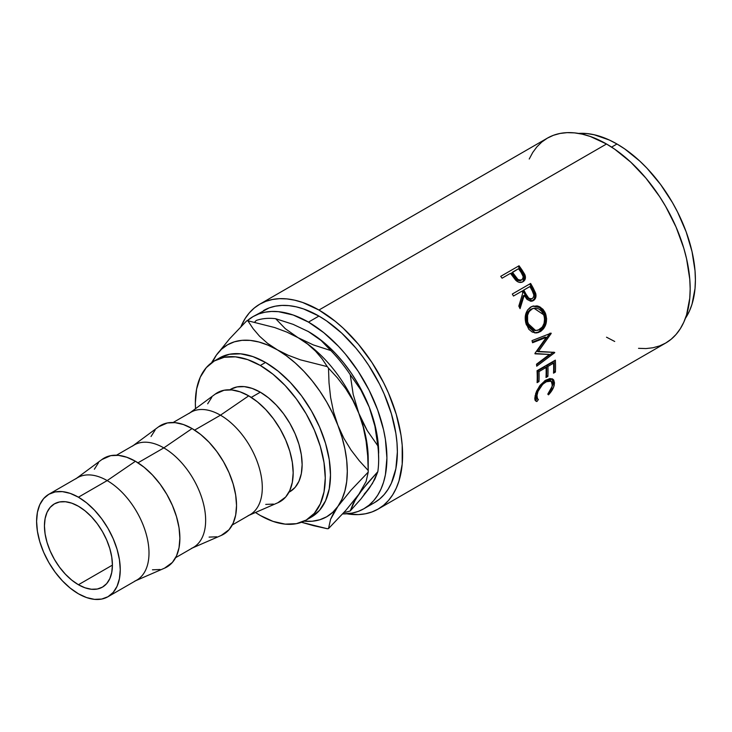 <?xml version="1.0" encoding="UTF-8"?>
<svg xmlns="http://www.w3.org/2000/svg" width="732" height="732" viewBox="0 0 732 732"><rect width="100%" height="100%" fill="white"/><g stroke="black" fill="none" stroke-linecap="round" stroke-linejoin="round"><path stroke-width="1.1" d="M78.425 584.74A48.065 27.752 60 0 1 47.031 542.385A48.065 27.752 60 0 1 54.397 503.872A48.065 27.752 60 0 1 78.425 506.251L71.8 503.177L65.422 501.731L59.548 501.96L54.397 503.872L50.169 507.377L47.031 512.345L45.1 518.595L44.442 525.869L45.1 533.903L47.031 542.385L50.169 550.976L54.397 559.367L59.548 567.218L65.422 574.236L71.8 580.156L78.425 584.74L85.058 587.805L91.436 589.26L97.31 589.022L102.462 587.119L106.689 583.605L109.827 578.637L111.758 572.397L112.417 565.113L78.425 584.74L112.417 565.113L111.758 557.079L109.827 548.597L106.689 540.006L102.462 531.615L97.31 523.764L91.436 516.746L85.058 510.826L78.425 506.251A48.065 27.752 60 0 1 109.827 548.607A48.065 27.752 60 0 1 102.462 587.119A48.065 27.752 60 0 1 78.425 584.74M260.308 392.187L251.268 397.403L260.308 392.187L268.47 397.824L276.312 405.107L283.549 413.745L289.881 423.407L295.088 433.728L298.949 444.315L301.337 454.746L302.133 464.637L301.337 473.595L298.949 481.281L295.088 487.402L289.881 491.712A59.155 34.157 -120 0 0 298.949 444.315A59.155 34.157 -120 0 0 260.308 392.187A59.155 34.157 -120 0 0 230.736 389.259L237.067 386.908L244.305 386.624L252.147 388.399L260.308 392.187M249.072 515.273L278.032 502.674A62.851 36.289 -120 0 0 290.329 453.108A62.851 36.289 -120 0 0 248.734 395.847L220.469 415.19A59.155 34.157 60 0 1 259.613 469.075A59.155 34.157 60 0 1 248.047 515.721M232.282 524.972L250.042 514.715A59.155 34.157 -120 0 0 259.11 467.318A59.155 34.157 -120 0 0 220.469 415.19L194.63 430.105L220.469 415.19A59.155 34.157 -120 0 0 190.887 412.253L173.127 422.51M192.434 547.975L221.384 535.376A62.851 36.289 -120 0 0 233.682 485.81A62.851 36.289 -120 0 0 192.086 428.559L163.822 447.893A59.155 34.157 60 0 1 202.965 501.777A59.155 34.157 60 0 1 191.4 548.424M175.634 557.674L193.394 547.417A59.155 34.157 -120 0 0 202.462 500.02A59.155 34.157 -120 0 0 163.822 447.893L137.982 462.807L163.822 447.893A59.155 34.157 -120 0 0 134.24 444.965L116.48 455.222M135.786 580.686L164.737 568.078A62.851 36.289 -120 0 0 177.034 518.512A62.851 36.289 -120 0 0 135.438 461.261L107.174 480.595A59.155 34.157 60 0 1 146.318 534.488A59.155 34.157 60 0 1 134.752 581.135M108.007 596.717L136.747 580.128A59.155 34.157 -120 0 0 145.814 532.722A59.155 34.157 -120 0 0 107.174 480.595L78.425 497.193A59.155 34.157 60 0 1 117.074 549.32A59.155 34.157 60 0 1 108.007 596.717A59.155 34.157 60 0 1 78.425 593.789L70.272 588.153L62.421 580.869L55.193 572.232L48.852 562.569L43.646 552.248L39.784 541.662L37.405 531.231L36.6 521.34L37.405 512.382L39.784 504.696L43.646 498.574L48.852 494.265L55.193 491.913L62.421 491.629L70.272 493.405L78.425 497.193L86.586 502.829L94.437 510.113L101.666 518.75L108.007 528.413L113.204 538.734L117.074 549.32L119.453 559.751L120.258 569.642L119.453 578.6L117.074 586.286L113.204 592.408L108.007 596.717L101.666 599.069L94.437 599.352L86.586 597.577L78.425 593.789A59.155 34.157 60 0 1 39.784 541.662A59.155 34.157 60 0 1 48.852 494.265A59.155 34.157 60 0 1 78.425 497.193L107.174 480.595A59.155 34.157 -120 0 0 77.601 477.667L48.852 494.265M308.785 518.402A91.866 53.033 -120 0 0 311.466 517.021A91.866 53.033 -120 0 0 325.548 443.409A91.866 53.033 -120 0 0 265.533 362.459L260.308 365.478A91.866 53.033 60 0 1 320.323 446.428A91.866 53.033 60 0 1 306.241 520.04A91.866 53.033 60 0 1 260.308 515.493A91.866 53.033 60 0 1 255.477 512.492L260.308 515.493L272.981 521.367L285.169 524.13L296.396 523.682L306.241 520.04L314.321 513.333L320.323 503.836L324.02 491.895L325.264 477.987L324.02 462.633L320.323 446.428L314.321 429.995L306.241 413.964L296.396 398.958L285.169 385.544L272.981 374.235L260.308 365.478L265.533 362.459A91.866 53.033 -120 0 0 219.609 357.911L214.375 360.931A91.866 53.033 60 0 1 260.308 365.478L247.636 359.604L235.448 356.841L224.221 357.28L214.375 360.931L206.296 367.629L200.294 377.136L196.597 389.067L195.353 402.984L195.535 408.666A91.866 53.033 60 0 1 214.375 360.931M263.483 310.578A110.916 64.041 -120 0 1 318.942 316.068L326.628 320.945L341.707 333.115L355.917 348.112L362.514 356.493L368.699 365.35L379.569 384.181L384.154 393.972L391.4 413.809L395.866 433.371L396.991 442.814L397.375 451.909L395.866 468.709L391.4 483.12L388.106 489.26L384.154 494.594L379.569 499.087L374.4 502.683A110.916 64.041 -120 0 0 391.4 413.809A110.916 64.041 -120 0 0 318.942 316.068L308.483 322.107A110.916 64.041 60 0 1 380.942 419.848A110.916 64.041 60 0 1 363.941 508.722A110.916 64.041 60 0 1 342.622 513.91L352.055 513.123L358.241 511.403L363.941 508.722L369.111 505.126L373.695 500.633L377.657 495.289L380.942 489.159L383.541 482.287L385.407 474.748L386.917 457.948L385.407 439.41L383.541 429.711L377.657 409.911L369.111 390.22L358.241 371.389L345.458 354.142L338.495 346.327L323.782 332.685L308.483 322.107L318.942 316.068L303.643 308.977L296.176 306.827L288.93 305.637L281.976 305.418L275.369 306.177L269.184 307.898L253.025 316.617L258.735 313.937L264.911 312.216L271.517 311.457L278.471 311.676L293.184 315.016L308.483 322.107A110.916 64.041 60 0 0 253.025 316.617L247.132 320.836A110.916 64.041 60 0 1 253.025 316.617M638.533 348.331L645.953 348.569L652.99 347.755L659.587 345.916L665.672 343.061A118.31 68.305 -120 0 0 683.807 248.258A118.31 68.305 -120 0 0 606.517 144.003L318.942 310.029A118.31 68.305 60 0 1 396.232 414.285A118.31 68.305 60 0 1 378.096 509.088A118.31 68.305 60 0 1 346.831 513.809L358.378 514.596L365.424 513.782L372.012 511.942L378.096 509.088L383.614 505.254L388.5 500.459L392.718 494.768L396.232 488.226L398.995 480.897L402.197 464.17L402.197 445.23L400.99 435.156L396.232 414.285L388.5 393.121L383.614 382.69L372.012 362.596L358.378 344.205L343.226 328.211L335.265 321.311L318.942 310.029L606.517 144.003L590.193 136.436L582.233 134.148L574.501 132.876L567.08 132.648L560.035 133.453L553.447 135.292L547.362 138.147L541.845 141.99L536.959 146.775L532.731 152.476L529.227 159.018M523.499 281.216L524.569 278.618L524.121 275.571L522.968 281.747C525.32 280.283 525.979 277.995 524.954 274.893L524.121 275.571L521.175 270.62A116.461 67.243 -120 0 0 518.302 266.594A116.461 67.243 60 0 1 521.175 270.62L521.953 269.87L521.175 270.62L524.121 275.571L524.954 274.893L521.953 269.87A118.31 68.305 -120 0 0 519.034 265.771L500.734 276.339L519.034 265.771A118.31 68.305 60 0 1 521.953 269.87L524.67 274.253L525.439 276.952L524.89 279.825L522.547 281.966L519.253 282.342L517.295 281.5L511.586 274.82A118.31 68.305 -120 0 0 510.524 273.32L502.079 278.197A118.31 68.305 -120 0 0 500.734 276.339A118.31 68.305 -120 0 1 502.079 278.197L510.524 273.32A118.31 68.305 -120 0 1 511.586 274.82L515.566 280.072C518.036 282.515 520.507 283.074 522.977 281.747L523.462 281.436M531.697 301.236L534.287 298.912L535.001 295.865L534.369 292.855L532.21 288.435A116.461 67.243 -120 0 0 529.693 284.007L530.618 283.458A118.31 68.305 60 0 1 533.161 287.969L535.806 293.825L535.321 298.583L533.326 300.614L530.773 301.282L526.948 299.333L524.222 295.325L520.059 308.657A118.31 68.305 -120 0 0 518.814 306.086L522.84 292.809A118.31 68.305 -120 0 0 521.916 291.162L513.471 296.039A118.31 68.305 -120 0 0 512.318 294.026L529.693 284.007A116.461 67.243 60 0 1 532.21 288.435L534.662 293.678L535.659 293.285L533.161 287.969L532.21 288.435L533.161 287.969A118.31 68.305 -120 0 0 530.618 283.458L512.318 294.026A118.31 68.305 -120 0 1 513.471 296.039L521.916 291.162A118.31 68.305 -120 0 1 522.84 292.809L518.814 306.086A118.31 68.305 -120 0 1 520.059 308.657L524.222 295.325L532.265 301.09L533.326 300.614C535.723 299.059 536.501 296.616 535.659 293.285L534.662 293.678C535.476 296.972 534.68 299.388 532.292 300.934L531.734 301.218M545.056 312.408L546.63 318.804L545.907 324.102L543.62 328.659L541.094 331.102L538.203 332.584L536.181 332.959L532.228 332.044L528.797 329.263L525.631 322.373L525.622 314.531L527.525 310.029L531.771 306.507L537.059 305.885L539.191 306.525L542.979 309.288L545.056 312.408M549.439 354.453L535.019 353.84A118.31 68.305 -120 0 0 534.936 353.373L546.337 337.351L532.576 342.732A118.31 68.305 -120 0 0 532.018 340.618L551.123 333.142A118.31 68.305 60 0 1 551.205 333.444L538.258 351.699L554.682 352.385A118.31 68.305 60 0 1 554.719 352.678L536.721 366.201A118.31 68.305 -120 0 0 536.519 364.197L549.439 354.453L534.955 353.501L549.439 354.453L536.519 364.197A118.31 68.305 -120 0 1 536.721 366.201L554.719 352.678L553.419 352.147L554.719 352.678A118.31 68.305 -120 0 0 554.682 352.385L536.986 351.314L538.258 351.699L551.205 333.444L549.961 333.206L536.986 351.314L549.961 333.206L551.205 333.444A118.31 68.305 -120 0 0 551.123 333.142L532.018 340.618A118.31 68.305 -120 0 1 532.576 342.732L546.337 337.351L534.936 353.373A118.31 68.305 -120 0 1 535.019 353.84L549.439 354.453M537.05 370.712L555.35 360.144A118.31 68.305 60 0 1 555.396 372.085L553.52 373.174A118.31 68.305 -120 0 0 553.566 363.182L547.939 366.43A118.31 68.305 60 0 1 547.893 376.422L546.017 377.502A118.31 68.305 -120 0 0 546.063 367.51L539.027 371.572A118.31 68.305 60 0 1 538.972 381.564L537.096 382.653A118.31 68.305 -120 0 0 537.05 370.712A118.31 68.305 -120 0 1 537.096 382.653L538.972 381.564A118.31 68.305 -120 0 0 539.027 371.572L546.063 367.51L544.754 366.833L537.718 370.895L539.027 371.572L537.718 370.895A116.461 67.243 60 0 1 537.672 380.732L538.972 381.564L537.169 381.015L537.672 380.732A116.461 67.243 -120 0 0 537.718 370.895L544.754 366.833L546.063 367.51A118.31 68.305 -120 0 1 546.017 377.502L547.893 376.422A118.31 68.305 -120 0 0 547.939 366.43L553.566 363.182L552.267 362.496L546.63 365.744L547.939 366.43L546.63 365.744A116.461 67.243 60 0 1 546.584 375.58L547.893 376.422L546.081 375.873L546.584 375.58A116.461 67.243 -120 0 0 546.63 365.744L552.267 362.496L553.566 363.182A118.31 68.305 -120 0 1 553.52 373.174L555.396 372.085L554.097 371.243L553.593 371.536L555.396 372.085A118.31 68.305 -120 0 0 555.35 360.144L537.05 370.712M549.037 394.255L548.478 394.841L547.792 394.127L551.855 387.832L552.44 382.992L550.171 380.695L547.444 381.043L542.769 384.209L537.993 391.41L536.712 396.643L536.895 398.043L538.404 399.544L536.904 401.529L536.245 401.337L534.982 399.846L534.781 398.135L536.519 391.263L540.189 385.224L545.303 380.457L549.851 378.545L552.733 379.112L553.721 380.027L554.499 382.992L553.575 387.274L549.037 394.255M616.975 144.003L611.586 147.114L616.975 144.003L609.28 140.004L594.201 134.761L586.954 133.572L578.628 133.425A110.916 64.041 -120 0 1 616.975 144.003A110.916 64.041 -120 0 1 685.381 318.347L689.434 311.054L692.024 304.183L695.025 288.509L695.4 279.844L695.025 270.748L692.024 251.607L686.14 231.806L677.594 212.115L672.424 202.544L660.548 184.427L646.987 168.223L639.741 161.049L624.661 148.88L616.975 144.003M378.673 453.19A99.259 57.306 -120 0 0 369.267 407.239L374.894 426.115L377.831 445.815A106.652 61.58 60 0 1 378.673 459.229L378.069 442.265L376.275 430.837L373.329 419.088L369.267 407.239L364.17 395.481L358.113 384.016L351.214 373.046L343.583 362.743L335.348 353.3L326.655 344.873L317.642 337.608L307.641 331.138M364.17 494.155L369.276 488.281M606.517 337.205L614.715 341.469M378.096 509.088L665.672 343.061L671.18 339.218L676.075 334.433L680.293 328.741L683.807 322.19L686.57 314.861L689.773 298.144L690.175 288.902L689.773 279.203L686.57 258.78L683.807 248.258L676.075 227.094L665.672 206.451L659.587 196.569L645.953 178.178L630.801 162.184L614.715 149.2L606.517 144.003A118.31 68.305 -120 0 0 547.362 138.147L259.787 304.173A118.31 68.305 60 0 1 318.942 310.029L302.618 302.462L294.657 300.175L286.926 298.903L279.505 298.674L272.469 299.48L265.872 301.319L259.787 304.173A118.31 68.305 60 0 0 240.947 326.673L245.165 318.502L249.383 312.802L254.278 308.016L259.787 304.173M378.673 459.229A106.652 61.58 60 0 1 377.831 471.673L374.894 479.103L369.267 488.281L360.867 499.059L350.244 510.927A106.652 61.58 60 0 1 343.912 512.501A106.652 61.58 -120 0 0 350.244 510.927L353.181 503.497L358.808 494.32L367.217 483.541L377.831 471.673L372.451 483.459L360.867 499.059L350.244 510.927L355.624 499.151L362.706 489.077L377.831 471.673A106.652 61.58 -120 0 0 377.831 445.815L367.217 430.553L358.808 413.278A99.259 57.306 60 0 1 368.095 463.905L368.095 463.905M303.972 521.166L312.207 521.23L319.838 519.747L326.747 516.737L332.795 512.263L337.9 506.398L341.954 499.233L344.909 490.898L346.703 481.537L347.297 471.307L346.703 460.382L344.909 448.945L341.954 437.205L337.9 425.356L332.795 413.589L326.747 402.124L319.838 391.153L312.207 380.86L303.972 371.417L295.28 362.99L286.276 355.725L267.5 343.308L259.586 336.253L253.116 328.677L247.855 320.772A114.046 65.843 -120 0 0 246.647 320.881A114.046 65.843 60 0 1 247.855 320.772L274.72 327.561L286.962 332.145L298.025 337.662A99.259 57.306 -120 0 0 297.677 337.461A99.259 57.306 60 0 1 298.025 337.662L285.352 328.732L275.662 318.713A106.652 61.58 -120 0 0 256.273 320.451A106.652 61.58 60 0 1 275.662 318.713L293.102 324.34L308.483 331.623L321.156 340.554L330.846 350.573A106.652 61.58 60 0 1 350.244 374.702L360.867 389.964L369.267 407.239A99.259 57.306 -120 0 0 308.483 331.623L321.156 340.554L330.846 350.573L313.406 344.946L298.025 337.662A99.259 57.306 60 0 1 358.808 413.278L353.181 394.402L350.244 374.702A106.652 61.58 -120 0 0 330.846 350.573L313.406 344.946L298.025 337.662L285.352 328.732L275.662 318.713L293.102 324.34L308.483 331.623A99.259 57.306 -120 0 0 307.861 331.267M256.273 320.451L254.654 322.19L256.273 320.451M369.267 407.239L374.894 426.115L377.831 445.815L367.217 430.553L362.706 422.19L358.808 413.278L353.181 394.402L350.244 374.702L360.867 389.964L369.267 407.239M368.214 471.307L368.214 459.229A99.259 57.306 -120 0 0 358.808 413.278A99.259 57.306 -120 0 0 298.025 337.662L307.641 344.095L315.556 351.15L322.034 358.726L327.286 366.631A114.046 65.843 60 0 1 328.494 368.132L337.452 377.904L345.632 388.555L352.833 400.294L358.808 413.278L363.2 426.939L366.101 441.204L367.693 455.816L368.214 470.493A114.046 65.843 60 0 1 368.214 471.307A114.046 65.843 60 0 1 368.214 472.113L366.128 481.427L358.808 494.32L345.733 510.488L328.494 528.605A114.046 65.843 60 0 1 327.286 528.714A114.046 65.843 -120 0 0 328.494 528.605L330.58 519.281L337.9 506.398A99.259 57.306 60 0 1 304.082 521.175M212.317 362.23A99.259 57.306 60 0 1 216.333 355.166L229.519 338.889L246.647 320.881L229.519 338.889L216.333 355.166A99.259 57.306 60 0 1 277.117 349.74A99.259 57.306 60 0 1 337.9 425.356A99.259 57.306 60 0 1 337.9 506.398L350.976 490.23L368.214 472.113A114.046 65.843 -120 0 0 368.214 470.493L359.256 460.721L351.076 450.079L343.875 438.34L337.9 425.356L333.508 411.695L330.608 397.43L329.016 382.809L328.494 368.132A114.046 65.843 -120 0 0 327.286 366.631L300.422 359.842L288.188 355.258L267.958 345.147L258.945 342.009L250.252 340.398L242.018 340.334L234.386 341.817L227.487 344.827L221.43 349.301L216.333 355.166L212.271 362.331M313.589 525.686L327.286 528.714L301.483 522.273L313.589 525.686M358.808 494.32L345.733 510.488L328.494 528.605L330.58 519.281L333.453 513.361L337.9 506.398L350.976 490.23L368.214 472.113L366.128 481.427L358.808 494.32M358.808 413.278L363.2 426.939L366.101 441.204L367.693 455.816L368.214 470.493L359.256 460.721L351.076 450.079L343.875 438.34L337.9 425.356L333.508 411.695L330.608 397.43L329.016 382.809L328.494 368.132L337.452 377.904L345.632 388.555L352.833 400.294L358.808 413.278M298.025 337.662L307.641 344.095L315.556 351.15L322.034 358.726L327.286 366.631L300.422 359.842L288.188 355.258L277.117 349.74L267.5 343.308L259.586 336.253L253.116 328.677L247.855 320.772L274.72 327.561L286.962 332.145L298.025 337.662M211.951 362.038L216.333 355.166M229.83 389.808L230.726 389.259L229.775 389.808M288.93 492.27L289.881 491.712L288.957 492.224M306.241 520.04L311.466 517.021L319.545 510.323L325.548 500.816L329.244 488.885L330.489 474.967L329.244 459.614L325.548 443.409L319.545 426.976L311.466 410.945L301.621 395.939L290.394 382.525L278.206 371.216L265.533 362.459L252.86 356.585L240.682 353.821L229.445 354.27L219.609 357.911M75.725 478.893A59.155 34.157 60 0 1 107.174 480.595L135.438 461.261A62.851 36.289 -120 0 0 102.023 459.449L76.631 478.225M164.59 568.142L172.386 562.423L176.494 555.927L179.029 547.756L179.88 538.24L179.029 527.735L176.494 516.646L172.386 505.4L166.859 494.439L160.125 484.163L152.448 474.986L144.103 467.254L135.438 461.261L126.764 457.244L118.428 455.35L110.742 455.652L101.894 459.55M98.481 462.734L94.373 469.23M152.448 569.807L160.125 569.505M132.373 446.191A59.155 34.157 60 0 1 163.822 447.893L192.086 428.559A62.851 36.289 -120 0 0 158.67 426.747L133.279 445.523M221.238 535.44L229.034 529.721L233.142 523.215L235.677 515.053L236.528 505.528L235.677 495.024L233.142 483.943L229.034 472.698L223.507 461.727L216.773 451.461L209.096 442.284L200.751 434.543L192.086 428.559L183.412 424.533L175.076 422.639L167.39 422.95L158.542 426.838M155.129 430.032L151.021 436.528M209.096 537.105L216.773 536.803M189.021 413.479A59.155 34.157 60 0 1 220.469 415.19L248.734 395.847A62.851 36.289 -120 0 0 215.318 394.045L189.927 412.821M277.885 502.738L285.681 497.019L289.79 490.513L292.315 482.342L293.175 472.826L292.315 462.322L289.79 451.232L285.681 439.996L280.155 429.025L273.42 418.759L265.734 409.572L257.399 401.841L248.734 395.847L240.059 391.83L231.724 389.936L224.038 390.248L215.19 394.136M211.777 397.32L207.668 403.826M265.734 504.403L273.42 504.092M552.431 385.828L547.792 394.127L548.478 394.841C551.672 391.492 553.602 388.161 554.289 384.849L552.934 379.249L546.191 379.917L539.429 386.212L535.046 395.975L535.668 400.971L536.904 401.529L538.404 399.544L537.535 399.068L536.922 394.887C538.066 389.589 541.058 385.224 545.907 381.784L551.278 381.18L552.431 385.828M551.278 381.18L550.016 380.256L545.02 380.64M544.608 380.878L545.907 381.784L544.608 380.878L546.145 380.128L549.915 380.183M535.778 393.212L535.641 393.843L536.922 394.887L535.641 393.843L536.245 397.915L537.535 399.068M534.991 400.184L535.659 400.358L537.151 398.4L535.659 400.358L536.904 401.529L535.138 400.239M552.248 378.847L553.008 383.806L554.289 384.849L553.008 383.806L552.422 385.874M536.208 397.888L535.44 395.564L535.824 393.038M552.303 386.194L553.209 381.976L552.138 378.737M554.115 360.858A116.461 67.243 60 0 1 554.097 371.243A116.461 67.243 -120 0 0 554.115 360.858M545.093 337.095L546.337 337.351L545.093 337.095L532.411 342.1L545.093 337.095M553.172 352.33L536.583 364.756L553.172 352.33M540.152 331.706L534.607 332.859L540.152 331.706C545.999 327.588 547.801 321.549 545.56 313.598L540.463 307.193L533.335 305.976L530.801 307.001C525.375 311.082 523.902 317.048 526.39 324.898L535.22 332.932L540.152 331.706M532.823 306.122L539.658 307.559L544.416 313.671L545.56 313.598L544.416 313.671C546.612 321.504 544.791 327.478 538.944 331.587L542.412 328.549L544.718 324.029L545.148 316.169L543.922 312.5L541.863 309.426L538.102 306.735L532.823 306.122M534.68 330.507L530.343 328.714L527.955 325.685L526.482 321.778L526.162 317.496M533.143 308.401L534.012 308.309M526.473 315.465L528.001 311.795L532.292 308.602M533.948 308.236L530.673 309.316C526.271 312.665 525.082 317.487 527.095 323.791L528.239 323.727C526.189 317.34 527.36 312.463 531.752 309.087L533.948 308.236L543.72 314.787C545.569 321.257 544.169 326.188 539.521 329.592L535.687 330.571L528.239 323.727L527.095 323.791L534.442 330.489L535.687 330.571M523.243 295.774L524.222 295.325L523.243 295.774L519.51 307.504L523.243 295.774M531.679 298.619L531.304 298.885C528.568 299.58 526.5 298.18 525.091 294.685L522.858 290.595L528.962 287.072L522.858 290.595L525.091 294.685L526.061 294.237L525.091 294.685L526.884 297.567L529.465 299.242M530.874 299.095L530.398 299.223M532.32 298.537C529.565 299.205 527.488 297.768 526.061 294.237L528.641 297.979L530.49 298.876L532.32 298.537L533.555 297.101L533.857 294.996L532.237 290.805C534.314 293.889 534.342 296.469 532.32 298.537L531.78 298.775M526.061 294.237L523.792 290.073L522.858 290.595L529.895 286.56L523.792 290.073L526.061 294.237M532.237 290.805A118.31 68.305 -120 0 0 529.895 286.56A118.31 68.305 -120 0 1 532.237 290.805M521.733 279.78L522.923 278.416L523.133 276.467L521.193 272.569C523.526 275.397 523.709 277.803 521.733 279.78L520.004 280.768L517.057 280.063L511.65 273.027L514.139 276.687C515.868 279.935 518.119 281.18 520.882 280.429L521.733 279.78C518.951 280.502 516.691 279.231 514.944 275.955L514.139 276.687L514.944 275.955L512.409 272.24L511.65 273.027L518.503 268.717L512.409 272.24L517.899 279.395L519.876 280.164L521.733 279.78L520.882 280.429L521.449 279.999M521.193 272.569A118.31 68.305 -120 0 0 518.503 268.717A118.31 68.305 -120 0 1 521.193 272.569M532.539 308.684L529.09 311.576L527.571 315.282L527.616 321.677L529.108 325.649L531.514 328.732L534.589 330.407L537.919 330.297L542.302 327.085L544.077 323.343L544.562 319.024L544.059 315.803L541.625 311.228L538.596 308.858L535.101 308.09L532.539 308.684M374.4 502.692L363.941 508.722M531.807 298.766L530.782 299.123"/></g></svg>
